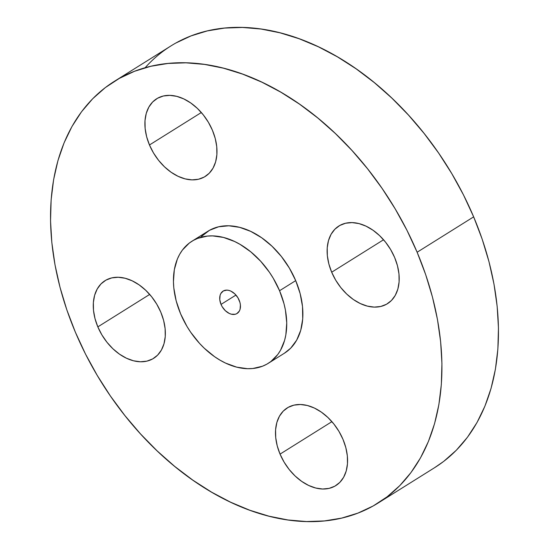 <?xml version="1.0" encoding="UTF-8"?>
<svg xmlns="http://www.w3.org/2000/svg" width="549" height="549" viewBox="0 0 549 549"><rect width="100%" height="100%" fill="white"/><g stroke="black" fill="none" stroke-linecap="round" stroke-linejoin="round"><path stroke-width="0.82" d="M280.052 454.119A45.814 31.417 58 0 1 287.23 407.921A45.814 31.417 58 0 1 343.008 439.399L338.973 431.418L333.888 424.034L327.938 417.521L321.357 412.127L314.405 408.065L307.337 405.491L300.433 404.503L293.948 405.141L288.15 407.379L283.243 411.126L279.427 416.245L276.84 422.531L275.591 429.757L275.722 437.628L277.224 445.857L280.052 454.119L284.087 462.093L289.172 469.484L295.122 475.997L301.703 481.384L308.655 485.446L315.723 488.02L322.627 489.008L329.112 488.37L334.911 486.139L339.817 482.386L343.633 477.273L346.22 470.98L347.469 463.761L347.339 455.883L345.836 447.661L343.008 439.399A45.814 31.417 58 0 1 335.83 485.591A45.814 31.417 58 0 1 280.052 454.119L331.912 421.659L280.052 454.119M97.832 326.881A45.814 31.417 58 0 1 105.01 280.683A45.814 31.417 58 0 1 160.795 312.161L156.76 304.187L151.668 296.796L145.718 290.284L139.144 284.89L132.185 280.827L125.117 278.254L118.213 277.272L111.735 277.904L105.93 280.141L101.023 283.888L97.207 289.007L94.62 295.3L93.371 302.52L93.502 310.391L95.011 318.619L97.832 326.881L101.867 334.856L106.959 342.247L112.902 348.759L119.483 354.153L126.442 358.209L133.503 360.782L140.414 361.77L146.892 361.132L152.697 358.902L157.597 355.148L161.42 350.036L164 343.743L165.256 336.523L165.125 328.645L163.616 320.424L160.795 312.161A45.814 31.417 58 0 1 153.617 358.353A45.814 31.417 58 0 1 97.832 326.881L149.692 294.422L97.832 326.881M149.465 144.977A45.814 31.417 58 0 1 156.643 98.779A45.814 31.417 58 0 1 212.422 130.257L208.387 122.283L203.302 114.892L197.352 108.379L190.771 102.986L183.819 98.93L176.751 96.356L169.847 95.368L163.362 96L157.563 98.237L152.656 101.984L148.841 107.103L146.254 113.396L145.005 120.615L145.135 128.493L146.638 136.715L149.465 144.977L153.5 152.951L158.586 160.342L164.535 166.855L171.116 172.249L178.068 176.304L185.137 178.878L192.04 179.866L198.525 179.235L204.324 176.998L209.231 173.251L213.046 168.131L215.633 161.838L216.882 154.619L216.752 146.741L215.249 138.52L212.422 130.257A45.814 31.417 58 0 1 205.244 176.449A45.814 31.417 58 0 1 149.465 144.977L201.325 112.524L149.465 144.977M331.685 272.215A45.814 31.417 58 0 1 338.857 226.016A45.814 31.417 58 0 1 394.642 257.495L390.607 249.521L385.515 242.13L379.572 235.617L372.991 230.223L366.032 226.161L358.971 223.587L352.06 222.606L345.582 223.237L339.776 225.474L334.876 229.221L331.054 234.341L328.474 240.634L327.218 247.853L327.348 255.724L328.858 263.952L331.685 272.215L335.714 280.189L340.805 287.58L346.755 294.092L353.33 299.486L360.288 303.542L367.356 306.116L374.26 307.104L380.738 306.466L386.544 304.235L391.451 300.488L395.266 295.369L397.853 289.076L399.102 281.857L398.972 273.978L397.469 265.757L394.642 257.495A45.814 31.417 58 0 1 387.464 303.686A45.814 31.417 58 0 1 331.685 272.215L383.545 239.762L331.685 272.215M417.123 252.238A248.697 170.561 58 0 1 378.165 503.008A248.697 170.561 58 0 1 75.35 332.138L66.813 309.801L60.013 287.292L55.003 264.838L51.839 242.644L50.542 220.924L51.132 199.891L53.596 179.749L57.92 160.692L64.061 142.898L71.946 126.545L81.52 111.783L92.678 98.758L105.312 87.6L119.305 78.411L134.519 71.281L150.81 66.278L168.021 63.451L185.981 62.826L204.523 64.405L223.47 68.186L242.631 74.122L261.832 82.158L280.882 92.211L299.596 104.193L317.796 117.987L335.309 133.462L351.964 150.46L367.597 168.824L382.07 188.382L395.225 208.936L406.953 230.285L417.123 252.238L425.66 274.575L432.461 297.078L437.471 319.539L440.634 341.732L441.931 363.452L441.341 384.478L438.877 404.62L434.554 423.684L428.412 441.471L420.527 457.832L410.954 472.593L399.796 485.611L387.162 496.776L373.169 505.965L357.955 513.095L341.663 518.098L324.452 520.926L306.493 521.55L287.951 519.965L269.003 516.19L249.843 510.254L230.642 502.218L211.591 492.158L192.877 480.176L174.678 466.382L157.165 450.914L140.51 433.909L124.877 415.545L110.404 395.994L97.248 375.441L85.52 354.084L75.35 332.138A248.697 170.561 58 0 1 114.309 81.369A248.697 170.561 58 0 1 417.123 252.238L473.65 216.862L417.123 252.238M378.165 503.008L434.691 467.631A248.697 170.561 -122 0 0 473.65 216.862A248.697 170.561 -122 0 0 170.835 45.992A248.697 170.561 -122 0 0 145.114 67.747M279.558 290.73A71.994 49.376 58 0 1 268.276 363.321A71.994 49.376 58 0 1 180.621 313.856L176.181 300.879L173.813 287.951L173.436 281.664L174.321 269.744L177.348 259.08L179.633 254.345L182.405 250.07L189.295 243.07L193.344 240.414L197.75 238.348L207.447 236.077L212.641 235.898L223.498 237.449L234.601 241.498L240.112 244.408L250.804 251.867L260.693 261.269L269.408 272.242L273.217 278.192L279.558 290.73L283.991 303.707L285.446 310.212L286.736 322.922L285.851 334.842L284.602 340.359L280.539 350.241L277.767 354.517L270.883 361.517L266.828 364.179L262.429 366.238L252.725 368.509L247.53 368.688L236.674 367.137L225.57 363.095L220.06 360.178L214.638 356.713L204.303 348.238L199.479 343.317L190.771 332.344L186.955 326.394L180.621 313.856A71.994 49.376 58 0 1 191.896 241.265A71.994 49.376 58 0 1 279.558 290.73L295.705 280.621L279.558 290.73M268.276 363.321L284.43 353.213A71.994 49.376 -122 0 0 295.705 280.621A71.994 49.376 -122 0 0 208.044 231.163A71.994 49.376 -122 0 0 200.687 237.36M221.021 304.414A13.197 9.052 58 0 1 223.086 291.107A13.197 9.052 58 0 1 239.151 300.173A13.197 9.052 58 0 1 237.086 313.479A13.197 9.052 58 0 1 221.021 304.414L235.953 295.067L221.021 304.414L222.18 306.713L225.358 310.713L229.262 313.438L231.294 314.179L235.15 314.282L236.818 313.637L239.33 311.084L240.078 309.272L240.4 304.921L239.968 302.554L237.992 297.874L234.814 293.873L230.916 291.148L228.878 290.407L226.888 290.126L223.354 290.949L220.842 293.509L220.094 295.321L219.772 299.665L221.021 304.414M284.32 353.281L290.689 348.176L296.686 340.133L300.749 330.251L302.712 318.9L302.513 306.527L300.145 293.605L295.705 280.621L289.364 268.09L281.369 256.479L272.023 246.24L261.681 237.772L250.749 231.39L239.645 227.348L228.796 225.79L218.612 226.792L209.492 230.306L201.785 236.194M434.54 467.727L443.688 461.4L456.322 450.242L467.48 437.217L477.054 422.456L484.939 406.102L491.081 388.308L495.404 369.251L497.868 349.109L498.458 328.076L497.161 306.356L493.997 284.162L488.987 261.708L482.187 239.199L473.65 216.862L463.48 194.916L451.752 173.559L438.596 153.006L424.123 133.455L408.49 115.091L391.835 98.086L374.322 82.618L356.123 68.824L337.409 56.842L318.358 46.782L299.157 38.746L279.997 32.81L261.049 29.035L242.507 27.45L224.548 28.074L207.337 30.902L191.045 35.905L175.831 43.035M191.896 241.265L208.044 231.163M114.309 81.369L170.835 45.992"/></g></svg>
